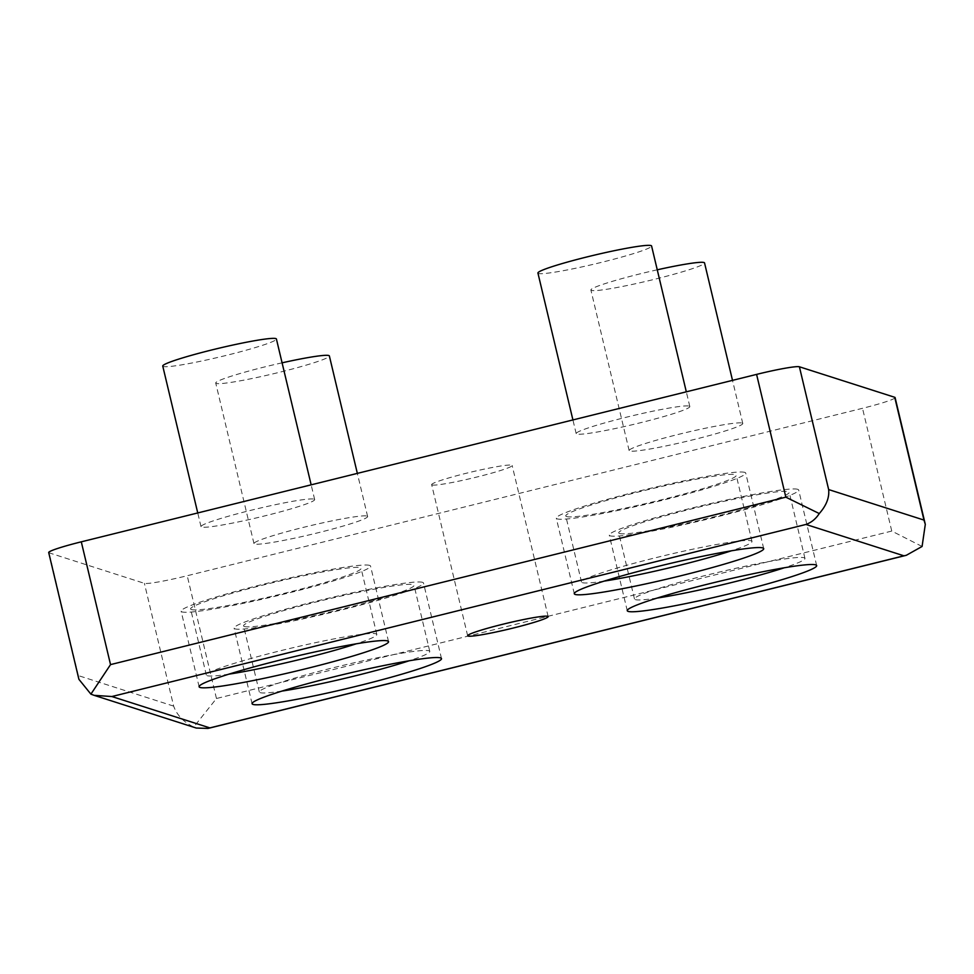 <?xml version="1.0" encoding="UTF-8"?>
<svg xmlns="http://www.w3.org/2000/svg" width="974" height="974" viewBox="0 0 974 974"><rect width="100%" height="100%" fill="white"/><g stroke="black" fill="none" stroke-linecap="round" stroke-linejoin="round"><path stroke-width="0.73" stroke-dasharray="4.87 3.65" d="M432.042 484.942A41.383 3.08 -13.4 0 1 431.652 484.65A41.383 3.08 -13.4 0 1 468.725 472.658A41.383 3.08 -13.4 0 1 511.764 465.182A41.383 3.08 -13.4 0 1 512.154 465.475A41.383 3.08 -13.4 0 1 475.081 477.467A41.383 3.08 -13.4 0 1 432.042 484.942M367.076 516.098A58.416 4.346 -13.4 0 1 367.624 516.512A58.416 4.346 -13.4 0 1 315.284 533.435A58.416 4.346 -13.4 0 1 254.518 544.003A58.416 4.346 -13.4 0 1 253.97 543.577A58.416 4.346 -13.4 0 1 306.311 526.654A58.416 4.346 -13.4 0 1 367.076 516.098M282.083 362.827A58.416 4.346 166.6 0 0 215.717 383.026A58.416 4.346 166.6 0 0 216.277 383.439A58.416 4.346 166.6 0 0 277.03 372.884A58.416 4.346 166.6 0 0 329.37 355.948M742.237 423.069A58.416 4.346 -13.4 0 1 742.785 423.495A58.416 4.346 -13.4 0 1 690.444 440.418A58.416 4.346 -13.4 0 1 629.691 450.974A58.416 4.346 -13.4 0 1 629.143 450.56A58.416 4.346 -13.4 0 1 681.483 433.637A58.416 4.346 -13.4 0 1 742.237 423.069M657.255 269.81A58.416 4.346 166.6 0 0 590.889 290.008A58.416 4.346 166.6 0 0 591.437 290.422A58.416 4.346 166.6 0 0 652.203 279.867A58.416 4.346 166.6 0 0 704.543 262.931M314.115 499.138A58.416 4.346 -13.4 0 1 314.663 499.552A58.416 4.346 -13.4 0 1 262.323 516.488A58.416 4.346 -13.4 0 1 201.557 527.044A58.416 4.346 -13.4 0 1 201.009 526.63A58.416 4.346 -13.4 0 1 253.35 509.706A58.416 4.346 -13.4 0 1 314.115 499.138M162.755 366.078A58.416 4.346 166.6 0 0 163.315 366.492A58.416 4.346 166.6 0 0 224.069 355.936A58.416 4.346 166.6 0 0 276.409 339.001M689.275 406.121A58.416 4.346 -13.4 0 1 689.823 406.535A58.416 4.346 -13.4 0 1 637.483 423.471A58.416 4.346 -13.4 0 1 576.73 434.027A58.416 4.346 -13.4 0 1 576.182 433.613A58.416 4.346 -13.4 0 1 628.522 416.689A58.416 4.346 -13.4 0 1 689.275 406.121M537.928 273.061A58.416 4.346 166.6 0 0 538.476 273.475A58.416 4.346 166.6 0 0 599.241 262.907A58.416 4.346 166.6 0 0 651.582 245.984M744.793 472.378A97.363 7.244 166.6 0 0 643.534 489.983A97.363 7.244 166.6 0 0 556.3 518.192A97.363 7.244 166.6 0 0 557.213 518.886A97.363 7.244 166.6 0 0 658.473 501.281A97.363 7.244 166.6 0 0 745.707 473.072A97.363 7.244 166.6 0 0 744.793 472.378M797.755 489.325A97.363 7.244 166.6 0 0 696.495 506.93A97.363 7.244 166.6 0 0 609.261 535.14A97.363 7.244 166.6 0 0 610.174 535.834A97.363 7.244 166.6 0 0 711.434 518.241A97.363 7.244 166.6 0 0 798.668 490.019A97.363 7.244 166.6 0 0 797.755 489.325M422.582 582.342A97.363 7.244 166.6 0 0 321.323 599.947A97.363 7.244 166.6 0 0 234.089 628.169A97.363 7.244 166.6 0 0 235.002 628.851A97.363 7.244 166.6 0 0 336.274 611.258A97.363 7.244 166.6 0 0 423.507 583.036A97.363 7.244 166.6 0 0 422.582 582.342M369.621 565.395A97.363 7.244 166.6 0 0 268.361 583A97.363 7.244 166.6 0 0 181.127 611.209A97.363 7.244 166.6 0 0 182.041 611.903A97.363 7.244 166.6 0 0 283.312 594.298A97.363 7.244 166.6 0 0 370.546 566.089A97.363 7.244 166.6 0 0 369.621 565.395M604.148 581.113A87.623 6.526 -13.4 0 1 582.342 582.671A87.623 6.526 -13.4 0 1 581.515 582.05A87.623 6.526 -13.4 0 1 660.031 556.653A87.623 6.526 -13.4 0 1 751.161 540.813A87.623 6.526 -13.4 0 1 751.989 541.434A87.623 6.526 -13.4 0 1 731.364 550.809M566.588 516.561A87.623 6.526 166.6 0 0 657.73 500.721A87.623 6.526 166.6 0 0 736.234 475.324A87.623 6.526 166.6 0 0 735.419 474.703A87.623 6.526 166.6 0 0 644.277 490.543A87.623 6.526 166.6 0 0 565.76 515.94A87.623 6.526 166.6 0 0 566.588 516.561M657.109 598.073A87.623 6.526 -13.4 0 1 635.304 599.619A87.623 6.526 -13.4 0 1 634.476 598.998A87.623 6.526 -13.4 0 1 712.992 573.601A87.623 6.526 -13.4 0 1 804.122 557.761A87.623 6.526 -13.4 0 1 804.95 558.382A87.623 6.526 -13.4 0 1 784.326 567.769M619.549 533.509A87.623 6.526 166.6 0 0 710.691 517.669A87.623 6.526 166.6 0 0 789.196 492.272A87.623 6.526 166.6 0 0 788.38 491.651A87.623 6.526 166.6 0 0 697.238 507.491A87.623 6.526 166.6 0 0 618.734 532.888A87.623 6.526 166.6 0 0 619.549 533.509M281.949 691.09A87.623 6.526 -13.4 0 1 260.131 692.636A87.623 6.526 -13.4 0 1 259.315 692.015A87.623 6.526 -13.4 0 1 337.82 666.63A87.623 6.526 -13.4 0 1 428.962 650.778A87.623 6.526 -13.4 0 1 429.778 651.411A87.623 6.526 -13.4 0 1 409.153 660.786M244.389 626.526A87.623 6.526 166.6 0 0 335.519 610.686A87.623 6.526 166.6 0 0 414.035 585.301A87.623 6.526 166.6 0 0 413.207 584.668A87.623 6.526 166.6 0 0 322.065 600.508A87.623 6.526 166.6 0 0 243.561 625.905A87.623 6.526 166.6 0 0 244.389 626.526M228.987 674.142A87.623 6.526 -13.4 0 1 207.17 675.688A87.623 6.526 -13.4 0 1 206.342 675.067A87.623 6.526 -13.4 0 1 284.858 649.67A87.623 6.526 -13.4 0 1 376.001 633.831A87.623 6.526 -13.4 0 1 376.816 634.451A87.623 6.526 -13.4 0 1 356.192 643.826M191.428 609.578A87.623 6.526 166.6 0 0 282.557 593.738A87.623 6.526 166.6 0 0 361.074 568.341A87.623 6.526 166.6 0 0 360.246 567.72A87.623 6.526 166.6 0 0 269.104 583.56A87.623 6.526 166.6 0 0 190.6 608.957A87.623 6.526 166.6 0 0 191.428 609.578M48.7 552.55A38.948 2.898 166.6 0 0 49.065 552.818L144.395 583.341A38.948 2.898 166.6 0 0 187.215 575.731L862.514 408.301A38.948 2.898 166.6 0 0 895.094 397.575M922.086 546.463L891.758 531.073L862.514 408.301M891.758 531.073L216.459 698.504L193.729 727.054C183.55 722.038 176.854 715.062 173.652 706.113L144.395 583.341M173.652 706.113L78.322 675.603L78.906 679.316M196.273 728.041L193.729 727.054M216.459 698.504L187.215 575.731M78.322 675.603L49.065 552.818M467.654 635.766L431.652 484.65M367.624 516.512L357.348 473.376M742.785 423.495L732.509 380.359M314.663 499.552L311.156 484.833M689.823 406.535L686.317 391.816M574.295 593.75L556.3 518.192M627.256 610.698L609.261 535.14M252.083 703.715L234.089 628.169M199.122 686.767L181.127 611.209M751.989 541.434L736.234 475.324M804.95 558.382L789.196 492.272M429.778 651.411L414.035 585.301M376.816 634.451L361.074 568.341M548.155 616.579L512.154 465.475M253.97 543.577L215.717 383.026M629.143 450.56L590.889 290.008M201.009 526.63L197.746 512.945M576.182 433.613L572.919 419.928M763.713 548.63L745.707 473.072M816.675 565.577L798.668 490.019M441.502 658.594L423.507 583.036M388.541 641.647L370.546 566.089M581.515 582.05L565.76 515.94M634.476 598.998L618.734 532.888M259.315 692.015L243.561 625.905M206.342 675.067L190.6 608.957"/><path stroke-width="1.46" d="M468.031 636.059A41.383 3.08 -13.4 0 1 467.654 635.766A41.383 3.08 -13.4 0 1 504.727 623.774A41.383 3.08 -13.4 0 1 547.765 616.286A41.383 3.08 -13.4 0 1 548.155 616.579A41.383 3.08 -13.4 0 1 511.07 628.571A41.383 3.08 -13.4 0 1 468.031 636.059M357.348 473.376L329.37 355.948A58.416 4.346 166.6 0 0 328.822 355.534A58.416 4.346 166.6 0 0 282.083 362.827M732.509 380.359L704.543 262.931A58.416 4.346 166.6 0 0 703.995 262.517A58.416 4.346 166.6 0 0 657.255 269.81M311.156 484.833L276.409 339.001A58.416 4.346 166.6 0 0 275.861 338.587A58.416 4.346 166.6 0 0 215.096 349.142A58.416 4.346 166.6 0 0 162.755 366.078L197.746 512.945M686.317 391.816L651.582 245.984A58.416 4.346 166.6 0 0 651.022 245.57A58.416 4.346 166.6 0 0 590.268 256.125A58.416 4.346 166.6 0 0 537.928 273.061L572.919 419.928M575.208 594.444A97.363 7.244 -13.4 0 1 574.295 593.75A97.363 7.244 -13.4 0 1 661.529 565.529A97.363 7.244 -13.4 0 1 762.788 547.936A97.363 7.244 -13.4 0 1 763.713 548.63A97.363 7.244 -13.4 0 1 676.48 576.839A97.363 7.244 -13.4 0 1 575.208 594.444M628.169 611.392A97.363 7.244 -13.4 0 1 627.256 610.698A97.363 7.244 -13.4 0 1 714.49 582.489A97.363 7.244 -13.4 0 1 815.749 564.883A97.363 7.244 -13.4 0 1 816.675 565.577A97.363 7.244 -13.4 0 1 729.441 593.787A97.363 7.244 -13.4 0 1 628.169 611.392M253.009 704.409A97.363 7.244 -13.4 0 1 252.083 703.715A97.363 7.244 -13.4 0 1 339.317 675.506A97.363 7.244 -13.4 0 1 440.589 657.9A97.363 7.244 -13.4 0 1 441.502 658.594A97.363 7.244 -13.4 0 1 354.268 686.816A97.363 7.244 -13.4 0 1 253.009 704.409M200.047 687.461A97.363 7.244 -13.4 0 1 199.122 686.767A97.363 7.244 -13.4 0 1 286.356 658.546A97.363 7.244 -13.4 0 1 387.628 640.953A97.363 7.244 -13.4 0 1 388.541 641.647A97.363 7.244 -13.4 0 1 301.307 669.856A97.363 7.244 -13.4 0 1 200.047 687.461M731.364 550.809A87.623 6.526 -13.4 0 1 604.148 581.113M784.326 567.769A87.623 6.526 -13.4 0 1 657.109 598.073M409.153 660.786A87.623 6.526 -13.4 0 1 281.949 691.09M356.192 643.826A87.623 6.526 -13.4 0 1 228.987 674.142M756.591 374.393L785.835 497.166L819.268 513.554C826.354 505.567 829.483 497.568 828.655 489.569L923.985 520.079L925.3 524.353L895.094 397.575A38.948 2.898 166.6 0 0 894.729 397.295L799.398 366.784A38.948 2.898 166.6 0 0 756.591 374.393L81.292 541.824A38.948 2.898 166.6 0 0 48.7 552.55L78.906 679.316L90.911 694.145L110.537 664.609L81.292 541.824M925.3 524.353L922.086 546.463L906.307 555.302L903.921 555.813L805.936 524.45L111.876 696.532L209.86 727.895L208.022 728.43L196.273 728.041L94.161 695.351L111.876 696.532M819.268 513.554C815.822 518.899 811.379 522.527 805.936 524.45M90.911 694.145L94.161 695.351M828.655 489.569L799.398 366.784M923.985 520.079L894.729 397.295M110.537 664.609L785.835 497.166M209.86 727.895L903.921 555.813M208.022 728.43L906.307 555.302"/></g></svg>
